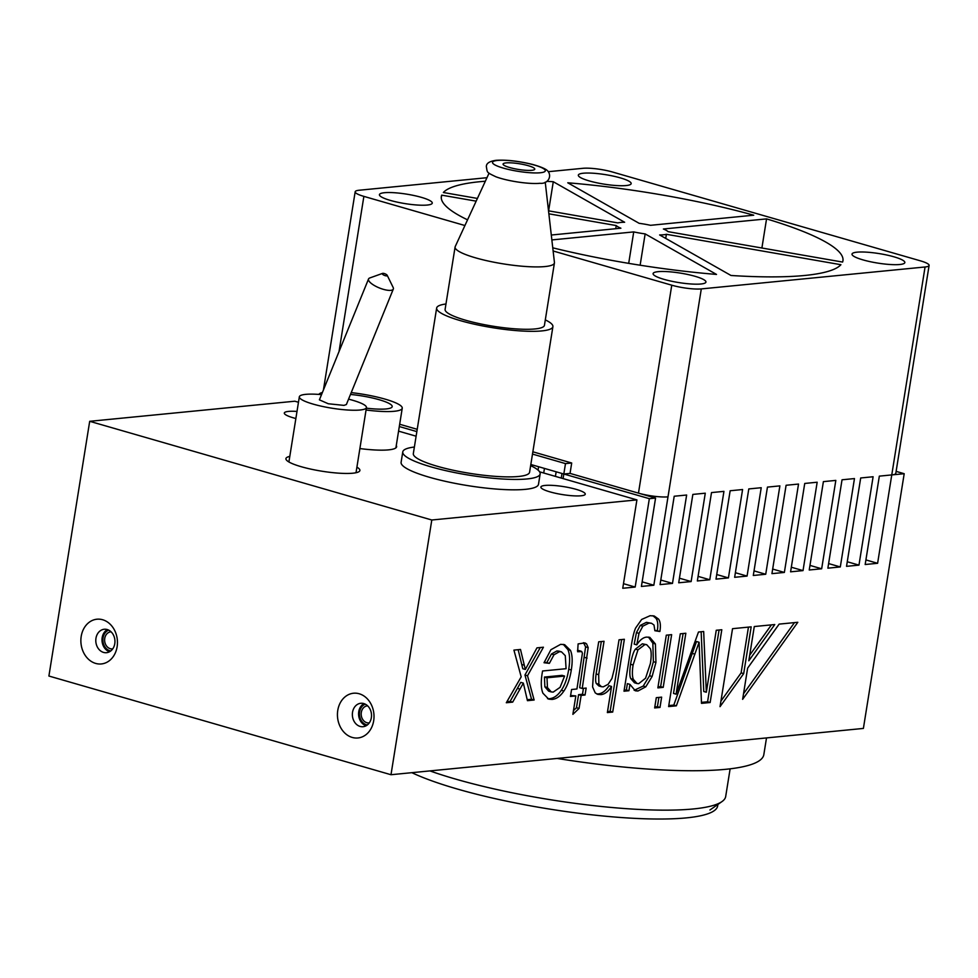 <?xml version="1.0" encoding="UTF-8"?>
<svg xmlns="http://www.w3.org/2000/svg" width="978" height="978" viewBox="0 0 978 978"><rect width="100%" height="100%" fill="white"/><g stroke="black" fill="none" stroke-linecap="round" stroke-linejoin="round"><path stroke-width="1.47" d="M530.822 464.489L649.343 498.682L655.566 498.071L570.04 473.401L563.817 474.012L565.492 463.609L532.484 454.085M416.86 431.604L399.305 426.542M417.227 429.318L399.672 424.256M896.117 471.372L904.198 473.707L891.765 474.917A21.406 3.839 9.1 0 0 895.799 473.376L929.1 265.441A21.406 3.839 9.1 0 0 920.396 260.833L612.509 172.018A21.406 3.839 9.1 0 0 582.974 168.302L548.328 171.688M539.599 471.824L636.91 499.892L431.799 520.003L89.695 421.31L294.818 401.212L298.473 402.264M416.115 436.2L398.572 431.139M414.379 447.032A69.572 12.482 9.1 0 0 402.765 451.909L401.102 462.301A69.572 12.482 9.1 0 0 447.618 481.824A69.572 12.482 9.1 0 0 525.382 489.342A69.572 12.482 9.1 0 0 538.487 484.306L540.149 473.914A69.572 12.482 9.1 0 0 530.638 465.65M289.794 456.396A37.457 6.724 9.1 0 0 285.918 458.645A37.457 6.724 9.1 0 0 310.967 469.147A37.457 6.724 9.1 0 0 352.838 473.205A37.457 6.724 9.1 0 0 359.892 470.491A37.457 6.724 9.1 0 0 356.909 467.142M359.88 448.56A42.812 7.677 9.1 0 0 388.547 449.868A42.812 7.677 9.1 0 0 396.603 446.775A42.812 7.677 9.1 0 0 396.273 445.491M295.869 418.523A22.482 4.034 -170.9 0 1 284.561 413.816A22.482 4.034 -170.9 0 1 288.547 411.408A22.482 4.034 -170.9 0 1 297.006 411.432M545.113 485.43A22.482 4.034 -170.9 0 1 572.13 488.291A22.482 4.034 -170.9 0 1 584.783 494.831A22.482 4.034 -170.9 0 1 581.03 495.785A22.482 4.034 -170.9 0 1 557.863 493.768A22.482 4.034 -170.9 0 1 541.14 487.839A22.482 4.034 -170.9 0 1 545.113 485.43M402.765 451.909A69.572 12.482 9.1 0 0 449.281 471.433A69.572 12.482 9.1 0 0 527.044 478.951A69.572 12.482 9.1 0 0 540.149 473.914M436.653 308.046L413.327 453.596A58.863 10.562 9.1 0 0 452.692 470.125A58.863 10.562 9.1 0 0 518.499 476.482A58.863 10.562 9.1 0 0 529.587 472.215L552.9 326.664A58.863 10.562 -170.9 0 1 541.812 330.919A58.863 10.562 9.1 0 1 476.005 324.562A58.863 10.562 9.1 0 1 436.653 308.046A58.863 10.562 9.1 0 1 445.968 303.987M545.308 319.892A58.863 10.562 -170.9 0 1 552.9 326.664M455.088 247.018L445.1 309.403A50.306 9.022 9.1 0 0 478.731 323.51A50.306 9.022 9.1 0 0 534.966 328.95A50.306 9.022 -170.9 0 0 544.44 325.307L554.428 262.935A50.306 9.022 -170.9 0 1 544.954 266.566A50.306 9.022 9.1 0 1 488.731 261.138A50.306 9.022 9.1 0 1 455.088 247.018A50.306 9.022 9.1 0 1 455.222 246.578L489.061 173.155M545.235 182.152L554.44 262.471A50.306 9.022 -170.9 0 1 554.428 262.935M537.582 183.461L539.99 183.289C548.096 184.17 551.983 176.248 548.035 171.346C546.641 169.243 541.433 166.92 532.448 164.402C518.621 161.052 506.543 159.683 496.188 160.306C489.416 161.236 486.152 163.399 486.372 166.761C487.509 172.715 486.042 172.079 495.919 176.786A28.179 5.049 9.1 0 0 537.582 183.461A28.179 5.049 9.1 0 0 539.795 183.302M506.091 162.898A16.051 2.885 9.1 0 0 503.071 164.059A16.051 2.885 9.1 0 0 513.805 168.571A16.051 2.885 9.1 0 0 531.751 170.306A16.051 2.885 9.1 0 0 534.77 169.145A16.051 2.885 9.1 0 0 524.037 164.634A16.051 2.885 9.1 0 0 506.091 162.898M321.53 394.623A33.986 6.1 9.1 0 0 305.747 394.354A33.986 6.1 9.1 0 0 299.341 396.811A33.986 6.1 9.1 0 0 322.068 406.347A33.986 6.1 9.1 0 0 360.051 410.014A33.986 6.1 9.1 0 0 366.444 407.557A33.986 6.1 9.1 0 0 348.571 399.158M393.315 289.048L346.383 404.525L343.963 405.381L328.278 403.755L319.403 399.843L368.535 278.974A13.374 4.242 22.1 0 0 376.065 286.444A13.374 4.242 22.1 0 0 390.711 290.356A13.374 4.242 22.1 0 0 393.315 289.048A13.374 4.242 22.1 0 0 393.144 287.446L387.19 275.295A2.677 0.844 22.1 0 0 385.32 273.926A2.677 0.844 22.1 0 0 382.789 273.339A2.677 0.844 22.1 0 0 382.52 273.4A2.677 0.844 22.1 0 0 383.4 274.891A2.677 0.844 22.1 0 0 386.701 275.882A2.677 0.844 22.1 0 0 387.19 275.295M382.52 273.4L369.782 277.96A13.374 4.242 22.1 0 0 368.535 278.974M366.053 410.002A42.274 7.579 9.1 0 0 402.239 408.217A42.274 7.579 9.1 0 0 385.051 399.122A42.274 7.579 9.1 0 0 351.224 392.606M322.398 392.484A42.274 7.579 9.1 0 0 318.901 394.403M350.479 394.452A32.103 5.758 -170.9 0 1 392.202 406.603A32.103 5.758 -170.9 0 1 386.151 408.938A32.103 5.758 -170.9 0 1 366.347 408.168M655.566 498.071L641.409 586.445L653.842 585.223L642.143 581.849M877.608 563.291L891.765 474.917L879.332 476.139L865.175 564.514L877.608 563.291L865.909 559.917M858.965 565.125L873.11 476.751L860.689 477.973L846.532 566.335L858.965 565.125L847.266 561.751M840.31 566.947L854.466 478.572L842.034 479.795L827.877 568.169L840.31 566.947L828.61 563.572M821.667 568.78L835.823 480.406L823.39 481.628L809.234 569.991L821.667 568.78L809.967 565.406M803.024 570.602L817.168 482.227L804.735 483.45L790.591 571.824L803.024 570.602L791.324 567.228M784.368 572.436L798.525 484.061L786.092 485.271L771.935 573.646L784.368 572.436L772.669 569.062M765.725 574.257L779.882 485.883L767.449 487.105L753.292 575.48L765.725 574.257L754.026 570.883M747.07 576.091L761.226 487.716L748.793 488.927L734.649 577.301L747.07 576.091L735.383 572.717M728.427 577.912L742.583 489.538L730.15 490.76L715.994 579.135L728.427 577.912L716.727 574.538M709.784 579.746L723.94 491.372L711.507 492.582L697.351 580.956L709.784 579.746L698.084 576.372M691.128 581.568L705.285 493.193L692.852 494.416L678.708 582.79L691.128 581.568L679.441 578.194M672.485 583.401L686.642 495.027L674.209 496.237L660.052 584.612L672.485 583.401L660.786 580.027M653.842 585.223L667.998 496.848A21.406 3.839 -170.9 0 1 638.463 493.132L671.764 285.197A21.406 3.839 9.1 0 0 701.299 288.913L925.066 266.982A21.406 3.839 9.1 0 0 929.1 265.441M649.343 498.682L635.187 587.057L622.754 588.267L636.91 499.892M431.799 520.003L390.992 774.723L48.9 676.03L89.695 421.31M904.198 473.707L863.391 728.427L390.992 774.723M721.801 629.734L716.251 630.272L706.336 692.228L703.671 631.507L698.475 632.02L676.079 694.172L685.835 633.255L680.285 633.805L668.622 706.581L676.373 705.823L699.087 642.265L701.483 703.353L710.15 702.51L721.801 629.734M661.641 697.143L656.299 697.669L654.649 707.95L659.991 707.424L661.641 697.143M671.641 634.649L666.299 635.174L657.864 687.889L663.206 687.363L671.641 634.649M659.857 631.507C660.847 625.822 660.407 621.69 658.536 619.074L654.258 616.006L650.113 615.7L641.654 619.453L635.602 628.059C634.037 631.592 632.607 637.448 631.299 645.639L624.001 691.214L628.927 690.725L629.942 684.38L635.37 690.81L637.937 691.018L645.786 686.813L652.106 676.495L655.945 662.424L655.407 643.952L649.808 637.35L646.592 637.106C643.121 637.436 639.844 640.015 636.764 644.857L639.001 633.353L642.839 626.164L648.964 623.096L651.544 623.279L654.001 625.028L654.869 630.724L659.857 631.507L657.289 630.761C658.28 625.089 657.839 620.944 655.981 618.328L652.913 615.724M624.367 639.282L619.025 639.808L614.404 668.646L611.947 678.463L608.096 684.319L603.279 686.837L601.446 686.703L598.878 684.245L598.683 674.686L604.037 641.275L598.695 641.8L593.34 675.211L592.582 686.911L595.235 692.901L597.876 694.404L600.957 694.637C604.746 694.258 608.279 691.532 611.556 686.47L607.362 712.583L612.705 712.057L624.367 639.282M577.619 651.727L581.763 651.592L582.399 653.255L576.934 688.977L571.568 689.514L570.455 696.458L575.822 695.933L572.876 714.356L579.049 708.463L581.14 695.407L585.052 695.028L586.164 688.072L582.252 688.463L588.169 647.607L586.543 643.817L584.905 642.888L578.108 643.915L577.619 651.727M577.692 650.48L581.763 651.592M549.379 663.341L553.988 654.771L559.416 651.703L561.519 651.874L565.284 655.663L566.079 668.695L542.57 670.994L542.154 673.377C540.773 682.069 541.03 688.683 542.937 693.231L548.744 699.16L552.093 699.429C556.458 698.989 560.394 696.189 563.89 691.03C567.423 685.847 569.893 678.83 571.299 669.991C572.68 661.409 572.411 654.869 570.467 650.382L564.612 644.649L560.626 644.355L550.895 649.722L544.037 662.742L549.379 663.341L546.812 662.607L551.421 654.037L556.861 650.969L558.951 651.14M543.426 647.216L536.959 647.852L525.345 669.465L520.492 649.465L513.927 650.101L521.188 676.849L506.311 702.742L512.692 702.118L523.34 683.096L527.448 700.676L534.122 700.016L527.521 675.749L543.426 647.216M742.632 699.331L797.803 622.289L779.148 624.111L747.632 668.133L742.632 699.331M748.806 660.786L774.759 624.539L754.282 626.543L748.806 660.786M751.177 626.849L732.534 628.683L720.04 706.654L743.683 673.634L751.177 626.849M650.358 663.61L645.566 678.206L638.732 683.659L637.033 683.524L633.341 679.355C632.143 676.238 632.069 671.458 633.096 665.003L637.974 649.869L644.905 644.551L646.727 644.698L650.333 648.695C651.47 651.703 651.47 656.678 650.358 663.61M564.599 676.067L560.076 687.351L553.218 692.094L551.262 691.935L547.435 687.558L547.008 677.791L564.599 676.067L562.044 675.333L544.44 677.057L544.868 686.825L548.658 691.177M538.609 466.738L538.059 470.112M899.809 264.5A26.761 4.804 -170.9 0 1 869.894 261.615A26.761 4.804 -170.9 0 1 852.009 254.109A26.761 4.804 -170.9 0 1 857.046 252.165A26.761 4.804 -170.9 0 1 886.96 255.062A26.761 4.804 -170.9 0 1 904.846 262.569A26.761 4.804 -170.9 0 1 899.809 264.5M671.764 285.197L553.12 250.979M464.929 225.527L363.877 196.382A21.406 3.839 9.1 0 1 355.173 191.774A21.406 3.839 9.1 0 1 359.207 190.233L486.958 177.703M666.385 234.292L840.921 264.708A203.351 36.467 -170.9 0 1 730.994 275.478L659.637 234.952A26.761 4.804 9.1 0 0 666.385 234.292L665.725 238.412M668.047 231.652A26.761 4.804 9.1 0 0 663.377 228.999L766.556 218.889A203.351 36.467 -170.9 0 1 842.938 260.771A203.351 36.467 -170.9 0 1 842.584 262.067L668.047 231.652M650.541 225.307A26.761 4.804 9.1 0 0 639.135 223.314L567.766 182.788A203.351 36.467 -170.9 0 1 753.732 215.197L650.541 225.307M546.8 181.346A203.351 36.467 -170.9 0 1 553.279 181.725L624.636 222.25A26.761 4.804 9.1 0 0 617.888 222.911L548.524 210.832M477.411 198.436L443.352 192.507A203.351 36.467 -170.9 0 1 485.332 181.236M548.866 213.815L616.238 225.563A26.761 4.804 9.1 0 0 620.896 228.204L551.299 235.026M476.152 201.15L441.689 195.148L441.261 197.788M467.557 219.83A203.351 36.467 -170.9 0 1 441.347 196.444A203.351 36.467 -170.9 0 1 441.689 195.148M427.227 205.05A26.761 4.804 -170.9 0 1 397.312 202.153A26.761 4.804 -170.9 0 1 379.427 194.646A26.761 4.804 -170.9 0 1 384.464 192.715A26.761 4.804 -170.9 0 1 414.379 195.6A26.761 4.804 -170.9 0 1 432.264 203.106A26.761 4.804 -170.9 0 1 427.227 205.05M658.145 271.664A26.761 4.804 9.1 0 0 653.096 273.596A26.761 4.804 9.1 0 0 670.994 281.102A26.761 4.804 9.1 0 0 700.908 283.999A26.761 4.804 9.1 0 0 705.945 282.055A26.761 4.804 9.1 0 0 688.047 274.549A26.761 4.804 9.1 0 0 658.145 271.664M626.128 185.551A26.761 4.804 9.1 0 0 631.177 183.619A26.761 4.804 9.1 0 0 613.279 176.113A26.761 4.804 9.1 0 0 583.377 173.216A26.761 4.804 9.1 0 0 578.328 175.148A26.761 4.804 9.1 0 0 596.225 182.666A26.761 4.804 9.1 0 0 626.128 185.551M551.861 239.928L633.732 231.908A26.761 4.804 9.1 0 0 645.15 233.901L716.507 274.427A203.351 36.467 -170.9 0 1 552.766 247.825M616.238 225.563L615.724 228.718M645.15 233.901L640.125 265.221M633.732 231.908L628.695 263.363M553.279 181.725L548.621 210.845M766.556 218.889L761.899 248.009M544.453 468.425L543.719 473.01M730.126 768.83L725.688 796.495A172.311 30.905 -170.9 0 1 721.947 801.605A172.311 30.905 -170.9 0 1 693.231 808.965A172.311 30.905 -170.9 0 1 429.953 770.909M766.507 737.925L763.83 754.613A203.351 36.467 -170.9 0 1 557.105 758.439M117.115 646.764A22.482 18.252 84.4 0 1 95.661 663.414A22.482 18.252 84.4 0 1 81.198 636.409A22.482 18.252 84.4 0 1 102.653 619.746A22.482 18.252 84.4 0 1 117.115 646.764M373.682 720.786A22.482 18.252 84.4 0 1 352.227 737.436A22.482 18.252 84.4 0 1 337.765 710.419A22.482 18.252 84.4 0 1 359.219 693.769A22.482 18.252 84.4 0 1 373.682 720.786M95.966 638.267A11.773 9.56 84.4 0 1 104.218 629.257A11.773 9.56 84.4 0 1 114.781 643.695A11.773 9.56 84.4 0 1 106.516 652.693A11.773 9.56 84.4 0 1 95.966 638.267M109.56 651.739A11.773 9.56 84.4 0 1 102.177 637.656A11.773 9.56 84.4 0 1 107.397 629.6M366.139 725.762A11.773 9.56 84.4 0 1 358.755 711.666A11.773 9.56 84.4 0 1 363.963 703.61M367.642 705.835A8.557 6.956 -95.6 0 0 367.325 705.859A8.557 6.956 -95.6 0 0 361.188 713.732A8.557 6.956 -95.6 0 0 366.823 722.705A8.557 6.956 -95.6 0 0 368.987 722.901A8.557 6.956 -95.6 0 0 369.317 722.864M112.739 648.842A8.557 6.956 84.4 0 1 112.421 648.891A8.557 6.956 84.4 0 1 110.257 648.683A8.557 6.956 84.4 0 1 104.622 639.71A8.557 6.956 84.4 0 1 110.746 631.849A8.557 6.956 84.4 0 1 111.076 631.825M352.532 712.277A11.773 9.56 84.4 0 1 360.796 703.28A11.773 9.56 84.4 0 1 371.347 717.705A11.773 9.56 84.4 0 1 363.095 726.703A11.773 9.56 84.4 0 1 352.532 712.277M556.152 471.799L555.418 476.384M561.995 473.486L561.262 478.071M570.04 473.401L571.702 462.997L532.851 451.799M571.702 462.997L565.492 463.609M563.817 474.012L563.083 478.597M635.187 587.057L623.499 583.683M710.15 702.51L707.583 701.764L719.075 630.003M701.446 702.375L707.583 701.764M699.087 642.265L696.519 641.531L673.805 705.077L676.373 705.823M668.793 705.566L673.805 705.077M676.079 694.172L673.512 693.426L683.109 633.524M706.336 692.228L703.769 691.495L701.153 631.751M654.808 706.935L657.424 706.691L658.903 697.412M658.023 686.886L660.639 686.629L668.915 634.918M654.893 630.382L657.289 630.761M636.764 644.857L634.196 644.123L636.433 632.619L640.272 625.419L646.397 622.35L651.544 623.279M634.147 690.297L643.218 686.067L649.539 675.749L653.39 661.69L652.839 643.206L648.463 637.094M624.16 690.199L626.36 689.991L627.375 683.634L629.942 684.38M637.033 683.524L634.465 682.778L630.773 678.61C629.6 676.336 629.526 671.556 630.541 664.27C631.922 656.593 633.548 651.544 635.419 649.135L642.338 643.805L646.727 644.698M607.534 711.581L610.15 711.324L621.641 639.551M596.666 693.915L598.389 693.903C602.191 693.524 605.724 690.798 608.988 685.725L611.556 686.47M601.446 686.703L598.878 685.957L596.311 683.5C595.492 682.131 595.431 678.94 596.115 673.94L601.311 641.544M582.252 688.463L579.685 687.717L585.602 646.874L583.487 642.68M573.475 710.59L576.482 707.73L578.573 694.673L582.485 694.282L583.438 688.341M570.614 695.456L575.822 695.933M577.448 650.407L579.196 650.859M544.184 662.302L546.812 662.607M547.521 698.683L549.538 698.695C553.89 698.243 557.827 695.444 561.335 690.285C564.856 685.113 567.326 678.096 568.744 669.245C570.113 660.663 569.844 654.135 567.912 649.636L563.279 644.38M527.215 699.71L531.555 699.282L524.954 675.003L540.284 647.522M506.922 701.691L510.125 701.385L520.773 682.351L523.34 683.096M525.345 669.465L522.778 668.72L518.157 649.685M659.991 707.424L657.424 706.691M663.206 687.363L660.639 686.629M628.927 690.725L626.36 689.991M612.705 712.057L610.15 711.324M585.052 695.028L582.485 694.282M581.14 695.407L578.573 694.673M579.049 708.463L576.482 707.73M547.008 677.791L544.44 677.057M527.521 675.749L524.954 675.003M534.122 700.016L531.555 699.282M520.003 689.135L517.435 688.402M512.692 702.118L510.125 701.385M743.524 693.757L794.466 622.607M749.698 655.211L771.422 624.869M720.933 701.092L741.116 672.901L748.451 627.118M743.683 673.634L741.116 672.901M367.337 724.967A10.697 8.692 84.4 0 1 366.493 724.784A10.697 8.692 84.4 0 1 359.464 714.71A10.697 8.692 84.4 0 1 365.295 704.16M110.758 650.957A10.697 8.692 84.4 0 1 109.927 650.761A10.697 8.692 84.4 0 1 102.898 640.688A10.697 8.692 84.4 0 1 108.729 630.138M717.913 804.417L717.681 805.872A165.893 29.756 -170.9 0 1 686.434 817.877A165.893 29.756 -170.9 0 1 411.872 772.681M497.533 160.429A26.761 4.804 9.1 0 0 503.377 168.118A26.761 4.804 9.1 0 0 540.296 172.764A26.761 4.804 -170.9 0 0 534.453 165.074A26.761 4.804 -170.9 0 0 497.533 160.429M891.765 474.917L925.066 266.982M667.998 496.848L701.299 288.913M339.024 351.591L363.877 196.382M694.906 654.16L692.338 653.426M658.536 619.074L655.981 618.328M648.964 623.096L646.397 622.35M642.839 626.164L640.272 625.419M639.001 633.353L636.433 632.619M655.407 643.952L652.839 643.206M655.945 662.424L653.39 661.69M652.106 676.495L649.539 675.749M645.786 686.813L643.218 686.067M637.937 691.018L635.37 690.272M644.905 644.551L642.338 643.805M637.974 649.869L635.419 649.135M633.096 665.003L630.541 664.27M633.341 679.355L630.773 678.61M600.957 694.637L598.389 693.903M598.683 674.686L596.115 673.94M598.878 684.245L596.311 683.5M586.543 643.817L583.976 643.084M588.169 647.607L585.602 646.874M587.106 658.133L584.538 657.387M553.988 654.771L551.421 654.037M570.467 650.382L567.912 649.636M571.299 669.991L568.744 669.245M563.89 691.03L561.335 690.285M552.093 699.429L549.538 698.695M559.416 651.703L556.861 650.969M547.435 687.558L544.868 686.825M524.33 665.211L521.763 664.465M288.901 461.983L299.341 396.811M356.016 472.729L366.444 407.557M395.894 447.875L402.239 408.217M709.942 809.992L721.947 801.605M323.437 389.929L355.173 191.774M578.56 650.48L581.128 651.214M558.964 651.128L561.519 651.874M548.707 691.189L551.262 691.935"/></g></svg>
